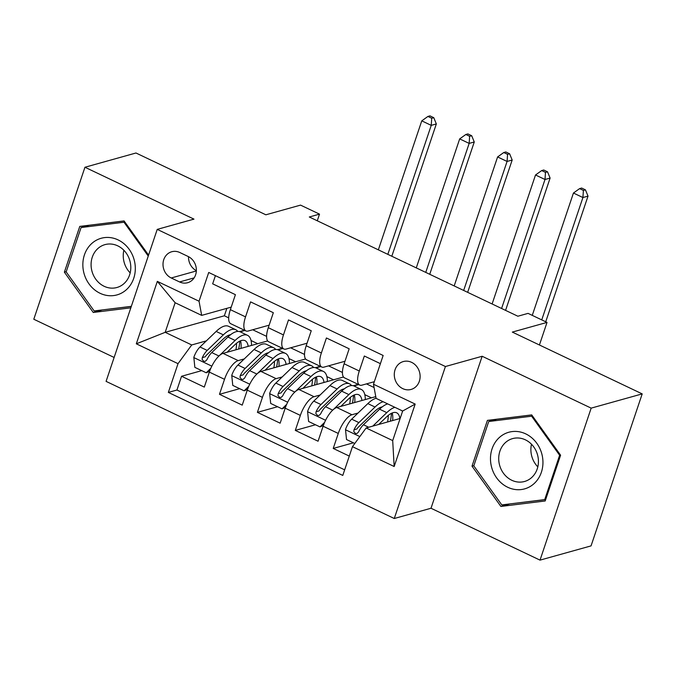 <?xml version="1.0" encoding="UTF-8"?>
<svg xmlns="http://www.w3.org/2000/svg" width="676" height="676" viewBox="0 0 676 676"><rect width="100%" height="100%" fill="white"/><g stroke="black" fill="none" stroke-linecap="round" stroke-linejoin="round"><path stroke-width="1.01" d="M411.625 362.353A14.475 12.785 -105.6 0 0 403.31 361.559A14.475 12.785 -105.6 0 0 394.285 374.267A14.475 12.785 -105.6 0 0 402.778 388.641A14.475 12.785 -105.6 0 0 411.092 389.435A14.475 12.785 -105.6 0 0 420.117 376.735A14.475 12.785 -105.6 0 0 411.625 362.353M540.023 560.134L591.052 545.887L642.2 393.888L591.17 408.135L482.157 356.26L445.416 366.519L394.269 518.509L431.001 508.251L540.023 560.134L591.17 408.135M445.416 366.519L157.229 229.384L106.081 381.374L394.269 518.509M157.229 229.384L193.97 219.125L84.948 167.251L33.8 319.241L114.126 357.46M84.948 167.251L135.977 152.996L265.854 214.799L300.55 205.115L319.511 214.131L309.304 216.988L517.858 316.224L528.066 313.377L547.028 322.401L512.323 332.093L642.2 393.888M380.394 363.654L364.339 356.015L359.294 371.006L344.126 363.789A18.091 6.718 115.4 0 0 344.515 377.85L359.683 385.066A18.091 6.718 -64.6 0 1 359.294 371.006M344.126 363.789L349.171 348.799L326.415 337.975L321.37 352.965L306.203 345.749A18.091 6.718 115.4 0 0 306.591 359.801L321.759 367.017A18.091 6.718 -64.6 0 1 321.37 352.965M306.203 345.749L311.247 330.75L288.5 319.925L283.455 334.924L268.287 327.699A18.091 6.718 115.4 0 0 268.676 341.76L283.844 348.977A18.091 6.718 -64.6 0 1 283.455 334.924M268.287 327.699L273.332 312.709L250.576 301.885L245.532 316.875A18.091 6.718 115.4 0 0 245.92 330.936A18.091 6.718 115.4 0 0 248.168 331.029L269.132 325.173M267.671 340.924L223.046 353.387A18.091 6.718 115.4 0 0 209.349 372.096L204.304 387.094L181.557 376.27L201.727 370.634M244.273 358.914L238.214 360.604A18.091 6.718 115.4 0 0 224.516 379.32L219.472 394.311L239.65 388.675M219.472 394.311L242.228 405.135L247.272 390.145A18.091 6.718 115.4 0 1 260.961 371.428L305.594 358.973M343.509 377.014L298.885 389.477A18.091 6.718 115.4 0 0 285.188 408.186L280.143 423.184L257.395 412.352L277.566 406.724M375.78 396.635L336.8 407.518A18.091 6.718 115.4 0 0 323.111 426.235L318.066 441.225L295.311 430.401L315.489 424.765M359.683 385.066A18.091 6.718 -64.6 0 0 361.922 385.159L374.318 381.703M321.759 367.017A18.091 6.718 -64.6 0 0 324.007 367.119L344.971 361.263M283.844 348.977A18.091 6.718 -64.6 0 0 286.083 349.07L307.056 343.222M171.231 277.98L179.571 281.951A14.019 12.388 -105.6 0 0 187.624 282.72A14.019 12.388 -105.6 0 0 196.37 270.417A14.019 12.388 -105.6 0 0 188.139 256.483L179.799 252.511A14.019 12.388 -105.6 0 0 171.746 251.742A14.019 12.388 -105.6 0 0 163.009 264.054A14.019 12.388 -105.6 0 0 171.231 277.98L196.344 270.966M400.141 418.469L366.147 427.959L392.697 440.591L402.651 411.016L376.101 398.384L373.473 384.23L383.148 355.475L208.715 272.47L199.04 301.226L201.676 315.379L231.217 307.132M373.473 384.23L415.182 404.079L394.167 466.516L352.458 446.667L342.783 475.422L168.349 392.418L178.025 363.663L136.315 343.814L157.331 281.377L199.04 301.226M358.035 413.044L351.968 414.734L336.8 407.518M358.204 384.365L353.295 385.734M320.111 395.004L314.053 396.694L298.885 389.477M320.289 366.324L315.371 367.693M282.196 376.954L276.129 378.653L260.961 371.428M282.365 348.275L277.456 349.644M181.557 376.27L176.926 390.027L344.659 469.845M351.968 414.734A18.091 6.718 -64.6 0 0 338.279 433.451L333.234 448.442L349.289 456.089M295.311 430.401L300.355 415.402A18.091 6.718 -64.6 0 1 314.053 396.694M257.395 412.352L262.44 397.361A18.091 6.718 -64.6 0 1 276.129 378.653M215.416 275.656L212.661 283.835L235.409 294.668L230.364 309.659A18.091 6.718 115.4 0 0 230.753 323.711L245.92 330.936M201.676 315.379L175.135 302.747L165.181 332.322L191.722 344.954L178.025 363.663M226.874 308.34L224.364 315.793L165.181 332.322L136.315 343.814M244.45 330.234L239.532 331.603M206.357 340.865L191.722 344.954M224.364 315.793L228.682 317.847M539.423 344.988L547.028 322.401M317.272 220.773L319.511 214.131M252.706 329.761L266.589 336.361M290.629 347.802L304.504 354.41M328.544 365.851L342.428 372.451M366.468 383.892L374.082 387.517M176.926 390.027L168.349 392.418M240.132 331.806L244.94 330.463M251.041 340.527L257.725 343.704M333.234 448.442L353.404 442.814M278.056 349.855L282.864 348.512M288.956 358.567L295.64 361.753M315.971 367.896L320.779 366.553M326.88 376.616L333.564 379.794M353.894 385.945L358.702 384.602M364.795 394.657L371.479 397.834M352.458 446.667L366.147 427.959M175.135 302.747L157.331 281.377M415.182 404.079L402.651 411.016M394.167 466.516L392.697 440.591M188.528 256.677A14.019 12.388 -105.6 0 0 196.361 270.67M148.576 255.105L124.071 220.925L79.785 226.401L64.372 272.175L93.263 312.473L130.831 307.834M482.157 356.26L431.001 508.251M560.598 455.202L531.708 414.903L487.413 420.379L472.009 466.153L500.899 506.451L545.194 500.975L560.598 455.202M101.78 309.997L131.296 306.439M101.839 310.081L93.263 312.473M66.24 271.651L64.372 272.175M509.408 503.975L545.659 499.589M509.467 504.059L500.899 506.451M473.876 465.629L472.009 466.153M227.035 352.272L234.699 344.895A28.722 10.664 -64.6 0 1 245.016 340.636A28.722 10.664 -64.6 0 1 248.176 346.374M219.261 355.728L235.113 340.45A34.603 12.852 -64.6 0 1 247.543 335.33A34.603 12.852 -64.6 0 1 251.54 345.436M209.628 371.293L206.222 372.772L194.849 367.355L193.826 357.334A11.982 4.453 -64.6 0 1 200.003 346.982L216.159 331.434A34.603 12.852 -64.6 0 1 228.589 326.305L235.789 329.736A34.603 12.852 115.4 0 0 223.359 334.857L207.211 350.413A11.982 4.453 115.4 0 0 202.318 357.612L202.116 359.438L203.772 361.33L205.394 361.271L206.864 359.784A11.982 4.453 -64.6 0 1 211.757 352.576L227.913 337.028A34.603 12.852 -64.6 0 1 240.343 331.899L247.543 335.33M228.767 335.212A28.722 10.664 -64.6 0 1 228.987 336.031M206.222 372.772L210.844 368.251M238.662 349.027A34.603 12.852 115.4 0 0 239.752 341.152M237.775 331.426A34.603 12.852 115.4 0 0 235.789 329.736M240.977 348.377A28.722 10.664 115.4 0 0 240.521 340.805M202.318 357.612L205.25 356.793A6.109 2.265 -64.6 0 1 206.797 354.849L222.945 339.301A28.722 10.664 -64.6 0 1 230.575 334.704M236.575 343.231A28.722 10.664 -64.6 0 1 235.907 349.796M387.83 254.353L431.237 125.364L421.765 120.852L378.349 249.841M429.978 115.866L427.933 116.441L431.727 118.241L433.764 117.675L429.978 115.866M431.727 118.241L431.237 125.364L436.341 123.936L391.818 256.246M436.341 123.936L433.764 117.675M427.933 116.441L421.765 120.852M118.063 239.887A29.398 25.975 -105.6 0 0 84.432 254.86A29.398 25.975 -105.6 0 0 100.09 293.291A29.398 25.975 -105.6 0 0 133.73 278.318A29.398 25.975 -105.6 0 0 118.063 239.887M117.742 245.853A22.257 19.663 -105.6 0 0 104.957 244.627A22.257 19.663 -105.6 0 0 91.083 264.172A22.257 19.663 -105.6 0 0 104.138 286.286A22.257 19.663 -105.6 0 0 116.923 287.503A22.257 19.663 -105.6 0 0 130.798 267.966A22.257 19.663 -105.6 0 0 117.742 245.853M123.86 250.255A22.257 19.663 -105.6 0 0 130.181 272.901M131.33 306.346L94.15 310.935L66.163 271.887L81.086 227.542L89.249 225.26L124.097 220.951M81.086 227.542L124.004 222.235L148.255 256.06M124.849 221.998L124.004 222.235M499.86 437.059A29.398 25.975 -105.6 0 0 496.607 477.822A29.398 25.975 -105.6 0 0 533.567 484.075A29.398 25.975 -105.6 0 0 536.82 443.304A29.398 25.975 -105.6 0 0 499.86 437.059M505.809 442.248A22.257 19.663 -105.6 0 0 501.161 469.397A22.257 19.663 -105.6 0 0 524.559 481.481A22.257 19.663 -105.6 0 0 531.328 477.839A22.257 19.663 -105.6 0 0 535.983 450.689A22.257 19.663 -105.6 0 0 512.585 438.606A22.257 19.663 -105.6 0 0 505.809 442.248M531.497 444.233A22.257 19.663 -105.6 0 0 537.817 466.871M560.472 455.024L559.627 455.261L544.704 499.615L501.786 504.913L473.792 465.865L488.723 421.52L496.885 419.238L531.725 414.929M545.752 499.319L544.704 499.615M488.723 421.52L531.64 416.213L559.627 455.261M532.477 415.977L531.64 416.213M264.958 370.321L272.622 362.936A28.722 10.664 -64.6 0 1 282.94 358.686A28.722 10.664 -64.6 0 1 286.1 364.415M257.176 373.769L273.036 358.5A34.603 12.852 -64.6 0 1 285.466 353.379A34.603 12.852 -64.6 0 1 289.455 363.477M247.551 389.342L244.146 390.812L232.772 385.404L231.741 375.383A11.982 4.453 -64.6 0 1 237.927 365.032L254.075 349.475A34.603 12.852 -64.6 0 1 266.505 344.354L273.712 347.785A34.603 12.852 115.4 0 0 261.282 352.906L245.126 368.454A11.982 4.453 115.4 0 0 240.233 375.662L240.031 377.487L241.687 379.371L243.318 379.312L244.788 377.825A11.982 4.453 -64.6 0 1 249.681 370.625L265.829 355.069A34.603 12.852 -64.6 0 1 278.259 349.948L285.466 353.379M266.682 353.261A28.722 10.664 -64.6 0 1 266.902 354.072M244.146 390.812L248.76 386.3M276.577 367.076A34.603 12.852 115.4 0 0 277.667 359.201M275.698 349.467A34.603 12.852 115.4 0 0 273.712 347.785M278.901 366.426A28.722 10.664 115.4 0 0 278.444 358.855M240.233 375.662L243.174 374.842A6.109 2.265 -64.6 0 1 244.712 372.899L260.868 357.342A28.722 10.664 -64.6 0 1 268.49 352.754M274.498 361.28A28.722 10.664 -64.6 0 1 273.822 367.845M425.753 272.394L469.161 143.405L459.68 138.893L416.272 267.89M467.893 133.916L465.848 134.482L469.643 136.29L471.687 135.715L467.893 133.916M469.643 136.29L469.161 143.405L474.265 141.985L429.733 274.295M474.265 141.985L471.687 135.715M465.848 134.482L459.68 138.893M302.873 388.362L310.537 380.977A28.722 10.664 -64.6 0 1 320.855 376.726A28.722 10.664 -64.6 0 1 324.015 382.455M295.091 391.818L310.952 376.54A34.603 12.852 -64.6 0 1 323.381 371.42A34.603 12.852 -64.6 0 1 327.378 381.517M285.466 407.383L282.061 408.862L270.687 403.445L269.665 393.424A11.982 4.453 -64.6 0 1 275.842 383.072L291.998 367.516A34.603 12.852 -64.6 0 1 304.428 362.395L311.628 365.826A34.603 12.852 115.4 0 0 299.198 370.947L283.05 386.503A11.982 4.453 115.4 0 0 278.157 393.702L277.954 395.528L279.61 397.42L281.233 397.361L282.703 395.866A11.982 4.453 -64.6 0 1 287.596 388.666L303.752 373.11A34.603 12.852 -64.6 0 1 316.182 367.989L323.381 371.42M304.606 371.301A28.722 10.664 -64.6 0 1 304.825 372.121M282.061 408.862L286.683 404.341M314.501 385.117A34.603 12.852 115.4 0 0 315.591 377.242M313.613 367.516A34.603 12.852 115.4 0 0 311.628 365.826M316.816 384.467A28.722 10.664 115.4 0 0 316.36 376.895M278.157 393.702L281.089 392.883A6.109 2.265 -64.6 0 1 282.636 390.939L298.784 375.383A28.722 10.664 -64.6 0 1 306.414 370.794M312.413 379.32A28.722 10.664 -64.6 0 1 311.746 385.886M463.668 290.443L507.076 161.454L497.604 156.942L454.188 285.931M505.817 151.956L503.772 152.523L507.566 154.331L509.603 153.765L505.817 151.956M507.566 154.331L507.076 161.454L512.18 160.026L467.657 292.336M512.18 160.026L509.603 153.765M503.772 152.523L497.604 156.942M340.797 406.403L348.461 399.026A28.722 10.664 -64.6 0 1 358.779 394.776A28.722 10.664 -64.6 0 1 361.939 400.505M333.014 409.859L348.875 394.59A34.603 12.852 -64.6 0 1 361.305 389.46A34.603 12.852 -64.6 0 1 365.293 399.567M323.39 425.424L319.985 426.902L308.602 421.494L307.58 411.473A11.982 4.453 -64.6 0 1 313.765 401.121L329.913 385.565A34.603 12.852 -64.6 0 1 342.343 380.444L349.551 383.867A34.603 12.852 115.4 0 0 337.121 388.996L320.965 404.544A11.982 4.453 115.4 0 0 316.072 411.752L315.869 413.568L317.526 415.461L319.156 415.402L320.627 413.915A11.982 4.453 -64.6 0 1 325.519 406.715L341.667 391.159A34.603 12.852 -64.6 0 1 354.097 386.038L361.305 389.46M342.521 389.351A28.722 10.664 -64.6 0 1 342.74 390.162M319.985 426.902L324.598 422.39M352.416 403.158A34.603 12.852 115.4 0 0 353.506 395.283M351.537 385.557A34.603 12.852 115.4 0 0 349.551 383.867M354.739 402.516A28.722 10.664 115.4 0 0 354.283 394.945M316.072 411.752L319.013 410.932A6.109 2.265 -64.6 0 1 320.551 408.988L336.707 393.432A28.722 10.664 -64.6 0 1 344.329 388.844M350.337 397.361A28.722 10.664 -64.6 0 1 349.661 403.927M501.592 308.484L545 179.495L535.519 174.983L492.111 303.972M543.732 169.997L541.687 170.572L545.481 172.372L547.526 171.805L543.732 169.997M545.481 172.372L545 179.495L550.103 178.075L505.572 310.385M550.103 178.075L547.526 171.805M541.687 170.572L535.519 174.983M378.712 424.452L386.376 417.067A28.722 10.664 -64.6 0 1 396.694 412.816A28.722 10.664 -64.6 0 1 399.854 418.545M372.806 426.1L386.79 412.63A34.603 12.852 -64.6 0 1 394.911 407.332M402.085 410.746A34.603 12.852 -64.6 0 1 402.431 411.667M354.799 443.473L346.526 439.535L345.504 429.514A11.982 4.453 -64.6 0 1 351.681 419.162L367.837 403.606A34.603 12.852 -64.6 0 1 376.084 398.274M380.444 407.391A28.722 10.664 -64.6 0 1 380.664 408.211M383.157 401.738A34.603 12.852 115.4 0 0 375.036 407.036L358.888 422.593A11.982 4.453 115.4 0 0 353.996 429.792L353.793 431.618L355.449 433.502L357.072 433.451L358.542 431.956A11.982 4.453 -64.6 0 1 363.435 424.756L379.591 409.2A34.603 12.852 -64.6 0 1 387.703 403.902M390.339 421.207A34.603 12.852 115.4 0 0 391.429 413.332M392.655 420.556A28.722 10.664 115.4 0 0 392.198 412.985M353.996 429.792L356.928 428.973A6.109 2.265 -64.6 0 1 358.474 427.029L374.622 411.473A28.722 10.664 -64.6 0 1 382.253 406.884M388.252 415.41A28.722 10.664 -64.6 0 1 387.576 421.976M541.746 319.892L582.915 197.544L573.442 193.032L532.265 315.379M581.647 188.046L579.611 188.612L583.405 190.421L585.441 189.846L581.647 188.046M583.405 190.421L582.915 197.544L588.019 196.116L545.726 321.784M588.019 196.116L585.441 189.846M579.611 188.612L573.442 193.032M238.214 360.604L223.046 353.387M224.516 379.32L209.349 372.096M338.279 433.451L323.111 426.235M300.355 415.402L285.188 408.186M262.44 397.361L247.272 390.145M245.532 316.875L230.364 309.659M194.122 277.887L179.571 281.951M193.851 357.587L211.833 366.147M227.913 337.028L235.113 340.45M216.159 331.434L223.359 334.857M211.757 352.576L218.956 356.007M200.003 346.982L207.211 350.413M231.767 375.636L249.748 384.188M265.829 355.069L273.036 358.5M254.075 349.475L261.282 352.906M249.681 370.625L256.872 374.048M237.927 365.032L245.126 368.454M269.682 393.677L287.672 402.237M303.752 373.11L310.952 376.54M291.998 367.516L299.198 370.947M287.596 388.666L294.795 392.088M275.842 383.072L283.05 386.503M307.605 411.718L325.587 420.278M341.667 391.159L348.875 394.59M329.913 385.565L337.121 388.996M325.519 406.715L332.71 410.138M313.765 401.121L320.965 404.544M345.52 429.767L359.843 436.578M379.591 409.2L386.79 412.63M367.837 403.606L375.036 407.036M363.435 424.756L368.682 427.249M351.681 419.162L358.888 422.593"/></g></svg>
